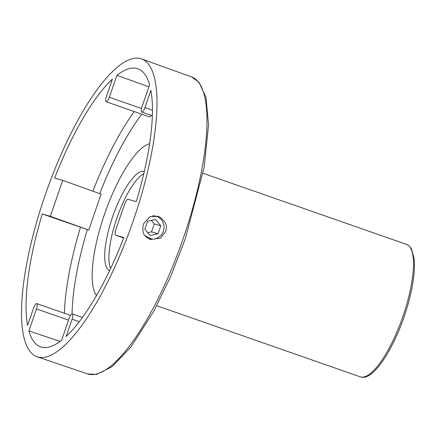 <?xml version="1.0" encoding="UTF-8"?>
<svg xmlns="http://www.w3.org/2000/svg" width="436" height="436" viewBox="0 0 436 436"><rect width="100%" height="100%" fill="white"/><g stroke="black" fill="none" stroke-linecap="round" stroke-linejoin="round"><path stroke-width="0.65" d="M45.186 195.072A157.821 45.818 109.3 0 1 141.438 58.876A157.821 45.818 109.3 0 1 133.329 220.567A157.821 45.818 109.3 0 1 37.3 356.844A157.821 45.818 109.3 0 1 45.186 195.072M143.335 224.066L150.06 216.621L158.257 216.289C165.489 220.376 167.887 225.548 165.451 231.799L160.464 238.192L150.262 239.495C144.392 236.296 141.656 234.132 143.335 224.066M62.691 180.39L50.32 216.31L42.281 213.983A147.297 42.761 -70.7 0 0 27.632 325.332L33.572 308.078A5.205 1.51 109.3 0 1 36.744 303.587A5.205 1.51 109.3 0 1 36.477 308.917L28.912 330.897A147.297 42.761 -70.7 0 0 40.766 346.909A147.297 42.761 -70.7 0 0 61.59 340.347L69.155 318.373A5.205 1.51 109.3 0 1 72.327 313.882A5.205 1.51 109.3 0 1 72.065 319.212L66.125 336.461A147.297 42.761 -70.7 0 0 123.862 237.576L115.72 235.222A5.848 1.695 109.3 0 1 115.693 235.211A5.848 1.695 109.3 0 1 115.992 229.222L124.554 204.353A5.848 1.695 109.3 0 1 128.086 199.301L136.234 201.655A147.297 42.761 -70.7 0 0 150.883 90.306L144.943 107.561A5.205 1.51 109.3 0 1 141.771 112.052A5.205 1.51 109.3 0 1 142.032 106.716L149.603 84.742A147.297 42.761 -70.7 0 0 137.961 68.806A147.297 42.761 -70.7 0 0 116.924 75.292L109.354 97.266A5.205 1.51 109.3 0 1 106.188 101.757A5.205 1.51 109.3 0 1 106.449 96.427L112.39 79.178A147.297 42.761 -70.7 0 0 54.647 178.062L62.691 180.39L101.114 194.113L88.748 230.034L50.32 216.31M106.188 101.757L149.483 116.892A5.205 1.51 -70.7 0 0 151.281 115.377M42.281 213.983L88.748 230.034M96.558 295.532A81.832 23.757 109.3 0 1 104.422 214.496A81.832 23.757 109.3 0 1 149.603 143.755M144.316 171.348A52.609 15.271 -70.7 0 0 112.586 216.856A52.609 15.271 -70.7 0 0 109.61 270.647M110.635 268.489A52.609 15.271 109.3 0 1 116.81 218.332A52.609 15.271 109.3 0 1 143.776 173.675M28.912 330.897L60.124 341.453M148.889 86.824L116.924 75.292M144.965 235.582L147.341 237.059L152.148 239.119A11.69 11.183 106.1 0 0 163.816 229.554A11.69 11.183 106.1 0 0 156.622 216.425A11.69 11.183 106.1 0 0 152.676 215.831M158.034 233.756L160.775 225.799L155.559 219.515L147.602 221.194L144.861 229.151L150.077 235.435L158.034 233.756L151.505 231.865L154.246 223.908L151.336 220.409M149.156 239.037L152.148 239.119M160.775 225.799L154.246 223.908M147.771 232.655L151.505 231.865M87.647 373.925A157.336 45.676 -70.7 0 0 183.382 238.067A157.336 45.676 -70.7 0 0 191.464 76.872L198.903 82.159L205.999 97.457L208.555 124.925L204.113 167.533L185.305 238.775L170.612 276.647L153.919 311.053L130.925 347.007L112.068 366.698L96.623 374.448L87.647 373.925L37.3 356.844M134.228 111.561A146.932 42.657 -70.7 0 0 92.901 191.181M109.354 97.266L141.526 108.51M99.73 193.617A141.084 40.957 109.3 0 1 141.825 114.216M72.071 313.865A141.084 40.957 109.3 0 1 87.331 229.619M80.447 227.314A146.932 42.657 -70.7 0 0 64.397 313.255M68.55 320.128L36.477 308.917M79.281 321.735L72.065 319.212M115.72 235.222L123.699 238.007L115.693 235.211M144.943 107.561L152.431 110.177M406.51 244.394L408.864 245.719L411.448 248.907L414.08 258.248C415.192 268.62 413.688 282.038 409.573 298.502C399.245 339.628 374.867 381.996 360.621 376.949L360.229 376.824A70.141 20.361 -70.7 0 0 360.534 376.927A70.141 20.361 109.3 0 0 402.777 316.803A70.141 20.361 109.3 0 0 406.51 244.394L203.051 173.288M191.464 76.872L141.438 58.876M70.528 315.397L36.744 303.587M82.491 317.43L72.327 313.882M152.328 115.742L141.771 112.052M360.229 376.824L156.764 305.718"/></g></svg>

